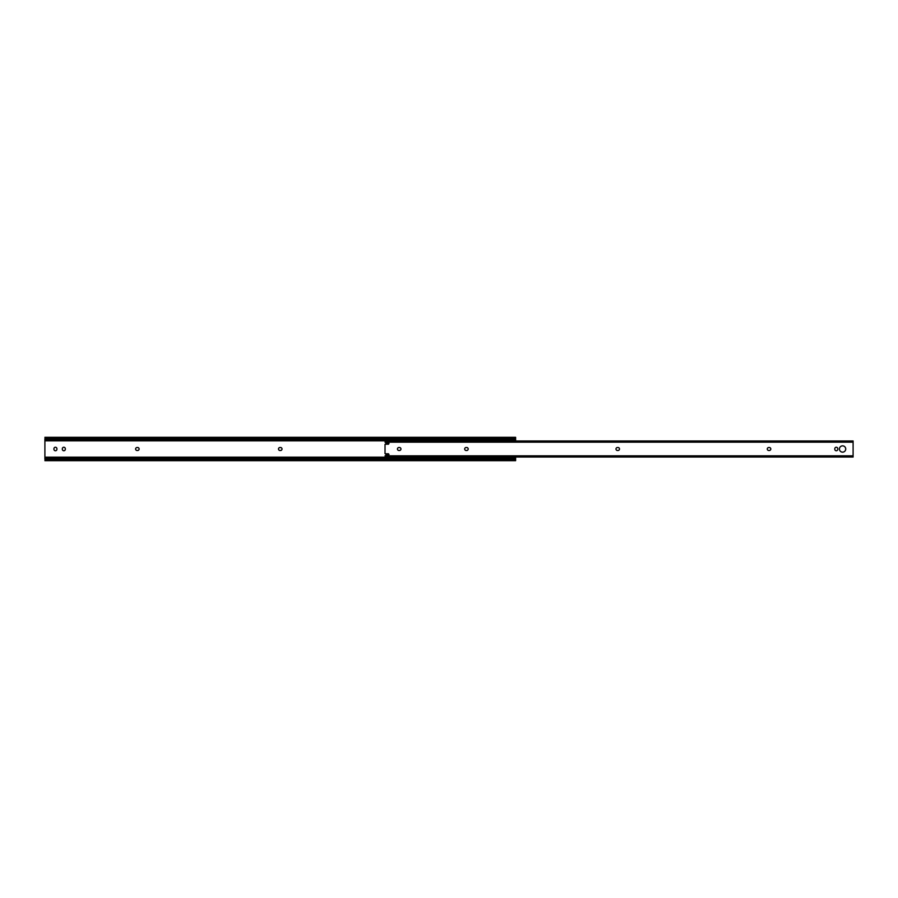 <?xml version="1.0" encoding="UTF-8"?>
<svg xmlns="http://www.w3.org/2000/svg" width="898" height="898" viewBox="0 0 898 898"><rect width="100%" height="100%" fill="white"/><g stroke="black" fill="none" stroke-linecap="round" stroke-linejoin="round"><path stroke-width="1.35" d="M278.503 449A1.493 1.493 0 0 0 279.996 450.493L280.524 450.493A1.493 1.493 0 0 0 282.017 449A1.493 1.493 0 0 0 280.524 447.507L279.996 447.507A1.493 1.493 0 0 0 278.503 449M135.609 449A1.493 1.493 0 0 0 137.102 450.493L137.63 450.493A1.493 1.493 0 0 0 139.111 449A1.493 1.493 0 0 0 137.63 447.507L137.102 447.507A1.493 1.493 0 0 0 135.609 449M44.9 438.841L45.618 438.841L44.9 437.348L45.618 438.089A1.987 1.403 0 0 0 46.887 438.415L46.887 439.156A1.987 1.403 180 0 1 45.618 438.841L44.9 438.606L44.9 459.394L45.618 459.159A1.987 1.403 0 0 1 46.887 458.844L513.634 458.844A1.987 1.403 0 0 1 514.891 459.159L515.62 459.394L515.62 460.685L514.891 459.911A1.987 1.403 180 0 0 513.634 459.585L513.634 458.844M46.887 438.415L513.634 438.415A1.987 1.403 0 0 0 514.891 438.089L515.62 437.348L515.62 440.974M515.62 438.841L514.891 438.841A1.987 1.403 180 0 1 513.634 439.156L513.634 438.415M46.887 439.156L513.634 439.156M515.62 437.315L44.9 437.315M46.887 458.844L46.887 459.585A1.987 1.403 180 0 0 45.618 459.911L44.9 460.685L45.618 459.159L44.9 459.159M46.887 459.585L513.634 459.585M515.62 459.159L514.891 459.159L515.62 459.159L515.62 457.026M56.911 448.731A1.493 1.493 0 0 0 55.429 447.249A1.493 1.493 0 0 0 53.936 448.731L53.936 449.269A1.493 1.493 0 0 0 55.429 450.751A1.493 1.493 0 0 0 56.911 449.269L56.911 448.731M65.318 448.731A1.493 1.493 0 0 0 63.825 447.249A1.493 1.493 0 0 0 62.344 448.731L62.344 449.269A1.493 1.493 0 0 0 63.825 450.751A1.493 1.493 0 0 0 65.318 449.269L65.318 448.731M385.029 441.21L385.848 443.152L389.002 443.444L388.475 444.229L385.433 444.229A1.055 1.055 0 0 0 385.029 444.308L385.029 453.692A1.055 1.055 0 0 0 385.433 453.771L388.475 453.771L389.002 454.556L385.904 454.848L385.029 457.026L853.1 457.026L853.1 441.21M842.571 445.857A3.143 3.143 0 0 0 839.428 449A3.143 3.143 0 0 0 842.571 452.143A3.143 3.143 0 0 0 845.725 449A3.143 3.143 0 0 0 842.571 445.857M836.285 450.751A1.493 1.493 0 0 0 837.778 449.269L837.778 448.731A1.493 1.493 0 0 0 836.285 447.249A1.493 1.493 0 0 0 834.803 448.731L834.803 449.269A1.493 1.493 0 0 0 836.285 450.751M618.004 450.493A1.493 1.493 0 0 0 619.497 449A1.493 1.493 0 0 0 618.004 447.507L617.476 447.507A1.493 1.493 0 0 0 615.983 449A1.493 1.493 0 0 0 617.476 450.493L618.004 450.493M399.464 450.493A1.493 1.493 0 0 0 400.946 449A1.493 1.493 0 0 0 399.464 447.507L398.925 447.507A1.493 1.493 0 0 0 397.444 449A1.493 1.493 0 0 0 398.925 450.493L399.464 450.493M466.702 450.493A1.493 1.493 0 0 0 468.195 449A1.493 1.493 0 0 0 466.702 447.507L466.174 447.507A1.493 1.493 0 0 0 464.681 449A1.493 1.493 0 0 0 466.174 450.493L466.702 450.493M769.305 450.493A1.493 1.493 0 0 0 770.798 449A1.493 1.493 0 0 0 769.305 447.507L768.778 447.507A1.493 1.493 0 0 0 767.285 449A1.493 1.493 0 0 0 768.778 450.493L769.305 450.493M44.9 440.828L515.62 440.828M44.9 439.706L515.62 439.706M45.618 438.089L514.891 438.089M45.618 459.911L514.891 459.911M44.9 458.294L515.62 458.294M44.9 457.172L515.62 457.172M385.029 455.836L853.1 455.836M385.029 442.164L853.1 442.164M44.9 460.685L515.62 460.685M385.029 440.974L853.1 440.974"/></g></svg>
